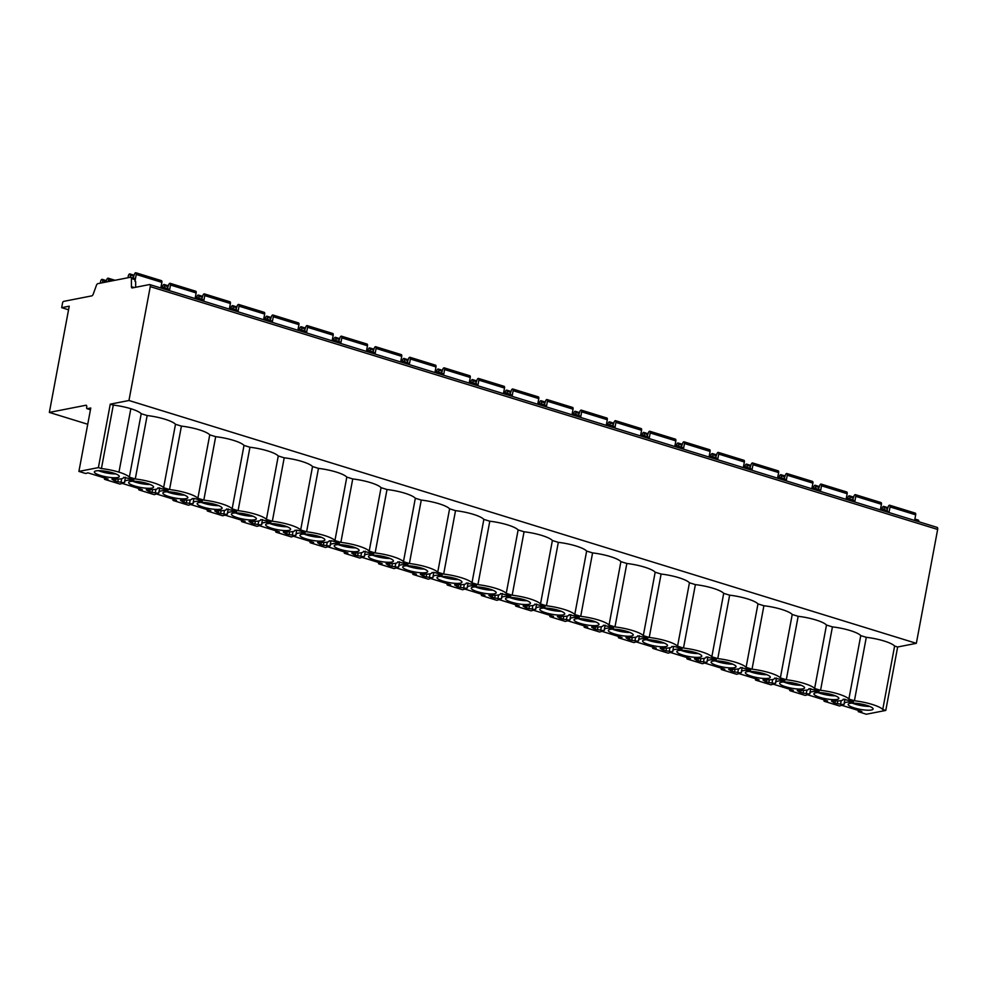 <?xml version="1.0" encoding="UTF-8"?>
<svg xmlns="http://www.w3.org/2000/svg" width="987" height="987" viewBox="0 0 987 987"><rect width="100%" height="100%" fill="white"/><g stroke="black" fill="none" stroke-linecap="round" stroke-linejoin="round"><path stroke-width="1.48" d="M101.427 468.541L98.392 467.604L78.911 471.416L85.696 473.513L87.954 472.847L108.052 479.04L104.893 479.435L119.958 484.074L122.215 483.408L142.313 489.614L139.167 489.996L154.219 494.647L156.477 493.981L176.574 500.175L173.428 500.569L188.492 505.208L190.738 504.542L210.836 510.748L207.689 511.13L222.754 515.782L225.011 515.115L245.109 521.309L241.951 521.704L257.015 526.342L259.273 525.676L279.37 531.882L276.212 532.264L291.276 536.916L293.534 536.249L313.632 542.443L310.486 542.838L325.537 547.477L327.795 546.81L347.893 553.004L344.747 553.399L359.811 558.05L362.056 557.384L382.154 563.577L379.008 563.972L394.072 568.611L396.33 567.944L416.428 574.138L413.269 574.533L428.333 579.184L430.591 578.505L450.689 584.711L447.53 585.106L462.595 589.745L464.852 589.079L484.95 595.272L481.804 595.667L496.856 600.318L499.114 599.64L519.211 605.845L516.065 606.228L531.129 610.879L533.375 610.213L553.473 616.406L550.327 616.801L565.391 621.44L567.648 620.774L587.746 626.979L584.588 627.362L599.652 632.013L601.91 631.347L622.007 637.54L618.849 637.935L633.913 642.574L636.171 641.908L656.269 648.114L653.123 648.496L668.187 653.147L670.432 652.481L690.53 658.674L687.384 659.069L702.448 663.708L704.693 663.042L724.791 669.248L721.645 669.63L736.709 674.281L738.967 673.615L759.065 679.809L755.906 680.203L770.97 684.842L773.228 684.176L793.326 690.369L790.168 690.764L805.232 695.416L807.489 694.749L827.587 700.943L824.441 701.338L839.505 705.976L841.751 705.31L861.848 711.504L858.234 711.627L866.302 714.243L885.783 710.43L897.652 646.991L916.343 643.327L128.952 400.5L110.26 404.164L113.295 405.102A23.083 4.923 -169.4 0 1 130.839 408.704A23.083 4.923 10.6 0 1 141.215 413.713L129.346 477.153A23.083 4.923 -169.4 0 0 118.958 472.144A23.083 4.923 -169.4 0 0 101.427 468.541L113.295 405.102M936.885 527.391A2.393 1.098 107.1 0 1 937.156 527.403A2.393 1.098 107.1 0 1 937.65 529.451L916.343 643.327M917.959 520.063A2.393 1.098 107.1 0 1 918.231 520.075A2.393 1.098 107.1 0 1 918.798 521.346L918.798 521.741M885.783 710.43L882.748 709.493L894.617 646.053L897.652 646.991M882.748 709.493A23.083 4.923 -169.4 0 0 854.421 700.758L848.882 699.043A23.083 4.923 -169.4 0 0 820.555 690.308L814.62 688.482A23.083 4.923 -169.4 0 0 786.294 679.747L780.359 677.909A23.083 4.923 -169.4 0 0 752.032 669.174L746.098 667.348A23.083 4.923 -169.4 0 0 717.771 658.613L711.837 656.787A23.083 4.923 -169.4 0 0 683.497 648.04L677.563 646.214A23.083 4.923 -169.4 0 0 649.236 637.479L643.302 635.653A23.083 4.923 -169.4 0 0 614.975 626.918L609.041 625.079A23.083 4.923 -169.4 0 0 580.714 616.344L574.779 614.519A23.083 4.923 -169.4 0 0 546.453 605.784L540.518 603.945A23.083 4.923 -169.4 0 0 512.179 595.21L506.245 593.384A23.083 4.923 -169.4 0 0 477.918 584.649L471.983 582.811A23.083 4.923 -169.4 0 0 443.656 574.076L437.722 572.25A23.083 4.923 -169.4 0 0 409.395 563.515L403.461 561.677A23.083 4.923 -169.4 0 0 375.134 552.942L369.2 551.116A23.083 4.923 -169.4 0 0 340.86 542.381L334.926 540.543A23.083 4.923 -169.4 0 0 306.599 531.808L300.665 529.982A23.083 4.923 -169.4 0 0 272.338 521.247L266.404 519.421A23.083 4.923 -169.4 0 0 238.077 510.674L232.142 508.848A23.083 4.923 -169.4 0 0 203.815 500.113L197.869 498.287A23.083 4.923 -169.4 0 0 169.542 489.552L163.608 487.714A23.083 4.923 -169.4 0 0 135.281 478.979L129.346 477.153M815.62 692.8A12.683 2.714 -169.4 0 0 813.893 693.775A12.683 2.714 -169.4 0 0 822.837 698.13A12.683 2.714 -169.4 0 0 837.112 699.425A12.683 2.714 -169.4 0 0 838.839 698.451A12.683 2.714 -169.4 0 0 829.894 694.095A12.683 2.714 -169.4 0 0 815.62 692.8M781.359 682.227A12.683 2.714 -169.4 0 0 779.631 683.214A12.683 2.714 -169.4 0 0 788.576 687.557A12.683 2.714 -169.4 0 0 802.85 688.864A12.683 2.714 -169.4 0 0 804.565 687.877A12.683 2.714 -169.4 0 0 795.621 683.535A12.683 2.714 -169.4 0 0 781.359 682.227M747.085 671.666A12.683 2.714 -169.4 0 0 745.37 672.64A12.683 2.714 -169.4 0 0 754.315 676.996A12.683 2.714 -169.4 0 0 768.589 678.291A12.683 2.714 -169.4 0 0 770.304 677.316A12.683 2.714 -169.4 0 0 761.359 672.961A12.683 2.714 -169.4 0 0 747.085 671.666M712.824 661.093A12.683 2.714 -169.4 0 0 711.109 662.08A12.683 2.714 -169.4 0 0 720.054 666.422A12.683 2.714 -169.4 0 0 734.328 667.73A12.683 2.714 -169.4 0 0 736.043 666.743A12.683 2.714 -169.4 0 0 727.098 662.4A12.683 2.714 -169.4 0 0 712.824 661.093M678.562 650.532A12.683 2.714 -169.4 0 0 676.848 651.519A12.683 2.714 -169.4 0 0 685.792 655.861A12.683 2.714 -169.4 0 0 700.054 657.157A12.683 2.714 -169.4 0 0 701.782 656.182A12.683 2.714 -169.4 0 0 692.837 651.839A12.683 2.714 -169.4 0 0 678.562 650.532M644.301 639.971A12.683 2.714 -169.4 0 0 642.574 640.945A12.683 2.714 -169.4 0 0 651.519 645.288A12.683 2.714 -169.4 0 0 665.793 646.596A12.683 2.714 -169.4 0 0 667.52 645.609A12.683 2.714 -169.4 0 0 658.576 641.266A12.683 2.714 -169.4 0 0 644.301 639.971M610.04 629.398A12.683 2.714 -169.4 0 0 608.313 630.385A12.683 2.714 -169.4 0 0 617.257 634.727A12.683 2.714 -169.4 0 0 631.532 636.023A12.683 2.714 -169.4 0 0 633.247 635.048A12.683 2.714 -169.4 0 0 624.302 630.705A12.683 2.714 -169.4 0 0 610.04 629.398M575.766 618.837A12.683 2.714 -169.4 0 0 574.052 619.811A12.683 2.714 -169.4 0 0 582.996 624.154A12.683 2.714 -169.4 0 0 597.271 625.462A12.683 2.714 -169.4 0 0 598.986 624.475A12.683 2.714 -169.4 0 0 590.041 620.132A12.683 2.714 -169.4 0 0 575.766 618.837M541.505 608.263A12.683 2.714 -169.4 0 0 539.79 609.25A12.683 2.714 -169.4 0 0 548.735 613.593A12.683 2.714 -169.4 0 0 563.009 614.901A12.683 2.714 -169.4 0 0 564.724 613.914A12.683 2.714 -169.4 0 0 555.78 609.571A12.683 2.714 -169.4 0 0 541.505 608.263M507.244 597.703A12.683 2.714 -169.4 0 0 505.529 598.677A12.683 2.714 -169.4 0 0 514.474 603.032A12.683 2.714 -169.4 0 0 528.736 604.328A12.683 2.714 -169.4 0 0 530.463 603.341A12.683 2.714 -169.4 0 0 521.518 598.998A12.683 2.714 -169.4 0 0 507.244 597.703M472.983 587.129A12.683 2.714 -169.4 0 0 471.255 588.116A12.683 2.714 -169.4 0 0 480.2 592.459A12.683 2.714 -169.4 0 0 494.475 593.767A12.683 2.714 -169.4 0 0 496.202 592.78A12.683 2.714 -169.4 0 0 487.257 588.437A12.683 2.714 -169.4 0 0 472.983 587.129M438.721 576.568A12.683 2.714 -169.4 0 0 436.994 577.543A12.683 2.714 -169.4 0 0 445.939 581.898A12.683 2.714 -169.4 0 0 460.213 583.194A12.683 2.714 -169.4 0 0 461.928 582.219A12.683 2.714 -169.4 0 0 452.984 577.864A12.683 2.714 -169.4 0 0 438.721 576.568M404.448 565.995A12.683 2.714 -169.4 0 0 402.733 566.982A12.683 2.714 -169.4 0 0 411.678 571.325A12.683 2.714 -169.4 0 0 425.952 572.633A12.683 2.714 -169.4 0 0 427.667 571.646A12.683 2.714 -169.4 0 0 418.722 567.303A12.683 2.714 -169.4 0 0 404.448 565.995M370.187 555.434A12.683 2.714 -169.4 0 0 368.472 556.409A12.683 2.714 -169.4 0 0 377.416 560.764A12.683 2.714 -169.4 0 0 391.691 562.059A12.683 2.714 -169.4 0 0 393.406 561.085A12.683 2.714 -169.4 0 0 384.461 556.73A12.683 2.714 -169.4 0 0 370.187 555.434M335.925 544.861A12.683 2.714 -169.4 0 0 334.211 545.848A12.683 2.714 -169.4 0 0 343.155 550.191A12.683 2.714 -169.4 0 0 357.417 551.499A12.683 2.714 -169.4 0 0 359.145 550.512A12.683 2.714 -169.4 0 0 350.2 546.169A12.683 2.714 -169.4 0 0 335.925 544.861M301.664 534.3A12.683 2.714 -169.4 0 0 299.937 535.275A12.683 2.714 -169.4 0 0 308.882 539.63A12.683 2.714 -169.4 0 0 323.156 540.925A12.683 2.714 -169.4 0 0 324.871 539.951A12.683 2.714 -169.4 0 0 315.939 535.596A12.683 2.714 -169.4 0 0 301.664 534.3M267.391 523.727A12.683 2.714 -169.4 0 0 265.676 524.714A12.683 2.714 -169.4 0 0 274.62 529.057A12.683 2.714 -169.4 0 0 288.895 530.364A12.683 2.714 -169.4 0 0 290.61 529.377A12.683 2.714 -169.4 0 0 281.665 525.035A12.683 2.714 -169.4 0 0 267.391 523.727M233.129 513.166A12.683 2.714 -169.4 0 0 231.414 514.153A12.683 2.714 -169.4 0 0 240.359 518.496A12.683 2.714 -169.4 0 0 254.634 519.791A12.683 2.714 -169.4 0 0 256.349 518.817A12.683 2.714 -169.4 0 0 247.404 514.474A12.683 2.714 -169.4 0 0 233.129 513.166M198.868 502.605A12.683 2.714 -169.4 0 0 197.153 503.58A12.683 2.714 -169.4 0 0 206.098 507.923A12.683 2.714 -169.4 0 0 220.372 509.23A12.683 2.714 -169.4 0 0 222.087 508.243A12.683 2.714 -169.4 0 0 213.143 503.901A12.683 2.714 -169.4 0 0 198.868 502.605M164.607 492.032A12.683 2.714 -169.4 0 0 162.892 493.019A12.683 2.714 -169.4 0 0 171.837 497.362A12.683 2.714 -169.4 0 0 186.099 498.657A12.683 2.714 -169.4 0 0 187.826 497.682A12.683 2.714 -169.4 0 0 178.881 493.34A12.683 2.714 -169.4 0 0 164.607 492.032M130.346 481.471A12.683 2.714 -169.4 0 0 128.618 482.446A12.683 2.714 -169.4 0 0 137.563 486.788A12.683 2.714 -169.4 0 0 151.838 488.096A12.683 2.714 -169.4 0 0 153.553 487.109A12.683 2.714 -169.4 0 0 144.62 482.766A12.683 2.714 -169.4 0 0 130.346 481.471M96.072 470.898A12.683 2.714 -169.4 0 0 94.357 471.885A12.683 2.714 -169.4 0 0 103.302 476.227A12.683 2.714 -169.4 0 0 117.576 477.535A12.683 2.714 -169.4 0 0 119.291 476.548A12.683 2.714 -169.4 0 0 110.347 472.205A12.683 2.714 -169.4 0 0 96.072 470.898M849.881 703.361A12.683 2.714 -169.4 0 0 848.166 704.348A12.683 2.714 -169.4 0 0 857.111 708.691A12.683 2.714 -169.4 0 0 871.373 709.998A12.683 2.714 -169.4 0 0 873.1 709.011A12.683 2.714 -169.4 0 0 864.156 704.669A12.683 2.714 -169.4 0 0 849.881 703.361M832.214 701.609A6.366 1.357 -169.4 0 1 833.435 702.497L837.321 703.694A6.366 1.357 -169.4 0 1 840.554 704.175A3.294 0.703 -169.4 0 0 844.255 704.163A3.294 0.703 -169.4 0 0 844.243 704.052A15.915 3.393 -169.4 0 1 844.156 703.509A15.915 3.393 -169.4 0 1 852.324 702.065L853.336 701.893L852.373 701.325L843.219 699.215A15.915 3.393 -169.4 0 1 843.194 699.413A15.915 3.393 -169.4 0 1 833.559 700.758A3.294 0.703 -169.4 0 0 831.56 701.029A3.294 0.703 -169.4 0 0 832.214 701.609L832.374 700.733M797.952 691.036A6.366 1.357 -169.4 0 1 799.174 691.924L803.06 693.121A6.366 1.357 -169.4 0 1 806.293 693.614A3.294 0.703 -169.4 0 0 809.994 693.59A3.294 0.703 -169.4 0 0 809.982 693.479A15.915 3.393 -169.4 0 1 809.895 692.948A15.915 3.393 -169.4 0 1 818.063 691.505L819.074 691.319L818.112 690.764L808.945 688.655A15.915 3.393 -169.4 0 1 808.933 688.852A15.915 3.393 -169.4 0 1 799.297 690.184A3.294 0.703 -169.4 0 0 797.299 690.468A3.294 0.703 -169.4 0 0 797.952 691.036L798.113 690.16M774.709 678.044L774.672 678.291A15.915 3.393 -169.4 0 1 765.036 679.624A3.294 0.703 -169.4 0 0 763.037 679.895A3.294 0.703 -169.4 0 0 763.691 680.475A6.366 1.357 -169.4 0 1 764.913 681.363L768.787 682.56A6.366 1.357 -169.4 0 1 772.031 683.041A3.294 0.703 -169.4 0 0 775.733 683.029A3.294 0.703 -169.4 0 0 775.708 682.918A15.915 3.393 -169.4 0 1 775.622 682.375A15.915 3.393 -169.4 0 1 783.789 680.931L784.813 680.759L783.851 680.191L774.684 678.081M740.447 667.483L740.398 667.718A15.915 3.393 -169.4 0 1 730.762 669.05A3.294 0.703 -169.4 0 0 728.764 669.334A3.294 0.703 -169.4 0 0 729.43 669.902A6.366 1.357 -169.4 0 1 730.651 670.79L734.525 671.987A6.366 1.357 -169.4 0 1 737.77 672.48A3.294 0.703 -169.4 0 0 741.471 672.455A3.294 0.703 -169.4 0 0 741.447 672.344A15.915 3.393 -169.4 0 1 741.36 671.814A15.915 3.393 -169.4 0 1 749.528 670.37L750.539 670.185L749.577 669.63L740.423 667.52M695.156 659.341A6.366 1.357 -169.4 0 1 696.378 660.229L700.264 661.426A6.366 1.357 -169.4 0 1 703.497 661.907A3.294 0.703 -169.4 0 0 707.198 661.895A3.294 0.703 -169.4 0 0 707.186 661.783A15.915 3.393 -169.4 0 1 707.099 661.241A15.915 3.393 -169.4 0 1 715.267 659.797L716.278 659.624L715.316 659.057L706.161 656.96A15.915 3.393 -169.4 0 1 706.137 657.157A15.915 3.393 -169.4 0 1 696.501 658.489A3.294 0.703 -169.4 0 0 694.503 658.761A3.294 0.703 -169.4 0 0 695.156 659.341L695.329 658.465M671.876 646.584A15.915 3.393 -169.4 0 1 662.24 647.916A3.294 0.703 -169.4 0 0 660.241 648.2A3.294 0.703 -169.4 0 0 660.895 648.767A6.366 1.357 -169.4 0 1 662.117 649.656L666.003 650.852A6.366 1.357 -169.4 0 1 669.235 651.346A3.294 0.703 -169.4 0 0 672.937 651.321A3.294 0.703 -169.4 0 0 672.924 651.21A15.915 3.393 -169.4 0 1 672.838 650.68A15.915 3.393 -169.4 0 1 681.005 649.236L682.017 649.051L681.055 648.496L674.837 646.571L671.876 646.584A15.915 3.393 -169.4 0 0 671.888 646.423M637.651 635.788L637.614 636.023A15.915 3.393 -169.4 0 1 627.979 637.355A3.294 0.703 -169.4 0 0 625.98 637.627A3.294 0.703 -169.4 0 0 626.634 638.207A6.366 1.357 -169.4 0 1 627.855 639.095L631.742 640.292A6.366 1.357 -169.4 0 1 634.974 640.773A3.294 0.703 -169.4 0 0 638.675 640.76A3.294 0.703 -169.4 0 0 638.663 640.649A15.915 3.393 -169.4 0 1 638.577 640.107A15.915 3.393 -169.4 0 1 646.744 638.663L647.756 638.49L646.793 637.923L637.627 635.825M592.373 627.646A6.366 1.357 -169.4 0 1 593.594 628.522L597.468 629.718A6.366 1.357 -169.4 0 1 600.713 630.212A3.294 0.703 -169.4 0 0 604.414 630.187A3.294 0.703 -169.4 0 0 604.389 630.076A15.915 3.393 -169.4 0 1 604.303 629.546A15.915 3.393 -169.4 0 1 612.471 628.102L613.495 627.917L612.532 627.362L603.365 625.252A15.915 3.393 -169.4 0 1 603.353 625.45A15.915 3.393 -169.4 0 1 593.705 626.782A3.294 0.703 -169.4 0 0 591.719 627.066A3.294 0.703 -169.4 0 0 592.373 627.646L592.533 626.757M569.129 614.654L569.08 614.889A15.915 3.393 -169.4 0 1 559.444 616.221A3.294 0.703 -169.4 0 0 557.445 616.493A3.294 0.703 -169.4 0 0 558.099 617.072A6.366 1.357 -169.4 0 1 559.333 617.961L563.207 619.157A6.366 1.357 -169.4 0 1 566.452 619.651A3.294 0.703 -169.4 0 0 570.153 619.626A3.294 0.703 -169.4 0 0 570.128 619.515A15.915 3.393 -169.4 0 1 570.042 618.972A15.915 3.393 -169.4 0 1 578.209 617.529L579.221 617.356L578.259 616.789L569.104 614.691M534.868 604.081L534.818 604.315A15.915 3.393 -169.4 0 1 525.183 605.648A3.294 0.703 -169.4 0 0 523.184 605.932A3.294 0.703 -169.4 0 0 523.838 606.511A6.366 1.357 -169.4 0 1 525.059 607.387L528.946 608.584A6.366 1.357 -169.4 0 1 532.178 609.078A3.294 0.703 -169.4 0 0 535.879 609.053A3.294 0.703 -169.4 0 0 535.867 608.942A15.915 3.393 -169.4 0 1 535.781 608.411A15.915 3.393 -169.4 0 1 543.948 606.968L544.96 606.783L543.997 606.228L534.843 604.118M500.606 593.52L500.557 593.755A15.915 3.393 -169.4 0 1 490.921 595.087A3.294 0.703 -169.4 0 0 488.923 595.358A3.294 0.703 -169.4 0 0 489.577 595.938A6.366 1.357 -169.4 0 1 490.798 596.827L494.684 598.023A6.366 1.357 -169.4 0 1 497.917 598.517A3.294 0.703 -169.4 0 0 501.618 598.492A3.294 0.703 -169.4 0 0 501.606 598.381A15.915 3.393 -169.4 0 1 501.519 597.838A15.915 3.393 -169.4 0 1 509.687 596.407L510.698 596.222L509.736 595.654L500.582 593.557M455.315 585.377A6.366 1.357 -169.4 0 1 456.537 586.253L460.423 587.45A6.366 1.357 -169.4 0 1 463.656 587.944A3.294 0.703 -169.4 0 0 467.357 587.931A3.294 0.703 -169.4 0 0 467.344 587.82A15.915 3.393 -169.4 0 1 467.258 587.277A15.915 3.393 -169.4 0 1 475.426 585.834L476.437 585.649L475.475 585.094L466.308 582.984A15.915 3.393 -169.4 0 1 466.296 583.181A15.915 3.393 -169.4 0 1 456.66 584.514A3.294 0.703 -169.4 0 0 454.662 584.797A3.294 0.703 -169.4 0 0 455.315 585.377L455.476 584.489M432.035 572.62A15.915 3.393 -169.4 0 1 422.387 573.953A3.294 0.703 -169.4 0 0 420.4 574.224A3.294 0.703 -169.4 0 0 421.054 574.804A6.366 1.357 -169.4 0 1 422.276 575.692L426.15 576.889A6.366 1.357 -169.4 0 1 429.394 577.383A3.294 0.703 -169.4 0 0 433.096 577.358A3.294 0.703 -169.4 0 0 433.071 577.247A15.915 3.393 -169.4 0 1 432.985 576.704A15.915 3.393 -169.4 0 1 441.152 575.273L442.176 575.088L441.214 574.533L434.996 572.608L432.035 572.62A15.915 3.393 -169.4 0 0 432.047 572.46M397.81 561.813L397.761 562.047A15.915 3.393 -169.4 0 1 388.125 563.392A3.294 0.703 -169.4 0 0 386.127 563.663A3.294 0.703 -169.4 0 0 386.781 564.243A6.366 1.357 -169.4 0 1 388.014 565.132L391.888 566.328A6.366 1.357 -169.4 0 1 395.133 566.809A3.294 0.703 -169.4 0 0 398.834 566.797A3.294 0.703 -169.4 0 0 398.81 566.686A15.915 3.393 -169.4 0 1 398.723 566.143A15.915 3.393 -169.4 0 1 406.891 564.7L407.902 564.527L406.94 563.959L397.786 561.85M352.519 553.67A6.366 1.357 -169.4 0 1 353.741 554.558L357.627 555.755A6.366 1.357 -169.4 0 1 360.86 556.249A3.294 0.703 -169.4 0 0 364.561 556.224A3.294 0.703 -169.4 0 0 364.548 556.113A15.915 3.393 -169.4 0 1 364.462 555.582A15.915 3.393 -169.4 0 1 372.63 554.139L373.641 553.954L372.679 553.399L363.524 551.289A15.915 3.393 -169.4 0 1 363.5 551.486A15.915 3.393 -169.4 0 1 353.864 552.819A3.294 0.703 -169.4 0 0 351.865 553.102A3.294 0.703 -169.4 0 0 352.519 553.67L352.692 552.794M329.239 540.925A15.915 3.393 -169.4 0 1 319.603 542.258A3.294 0.703 -169.4 0 0 317.604 542.529A3.294 0.703 -169.4 0 0 318.258 543.109A6.366 1.357 -169.4 0 1 319.48 543.997L323.366 545.194A6.366 1.357 -169.4 0 1 326.598 545.675A3.294 0.703 -169.4 0 0 330.3 545.663A3.294 0.703 -169.4 0 0 330.287 545.552A15.915 3.393 -169.4 0 1 330.201 545.009A15.915 3.393 -169.4 0 1 338.368 543.566L339.38 543.393L338.418 542.825L332.2 540.913L329.239 540.925A15.915 3.393 -169.4 0 0 329.251 540.753M294.977 530.352A15.915 3.393 -169.4 0 1 285.342 531.685A3.294 0.703 -169.4 0 0 283.343 531.968A3.294 0.703 -169.4 0 0 283.997 532.536A6.366 1.357 -169.4 0 1 285.218 533.424L289.092 534.621A6.366 1.357 -169.4 0 1 292.337 535.114A3.294 0.703 -169.4 0 0 296.038 535.09A3.294 0.703 -169.4 0 0 296.026 534.979A15.915 3.393 -169.4 0 1 295.94 534.448A15.915 3.393 -169.4 0 1 304.095 533.005L305.119 532.82L304.156 532.264L297.938 530.34L294.977 530.352A15.915 3.393 -169.4 0 0 294.99 530.192M260.753 519.557L260.716 519.791A15.915 3.393 -169.4 0 1 251.068 521.124A3.294 0.703 -169.4 0 0 249.082 521.395A3.294 0.703 -169.4 0 0 249.736 521.975A6.366 1.357 -169.4 0 1 250.957 522.863L254.831 524.06A6.366 1.357 -169.4 0 1 258.076 524.541A3.294 0.703 -169.4 0 0 261.777 524.529A3.294 0.703 -169.4 0 0 261.752 524.418A15.915 3.393 -169.4 0 1 261.666 523.875A15.915 3.393 -169.4 0 1 269.833 522.431L270.857 522.259L269.895 521.691L260.728 519.594M215.462 511.402A6.366 1.357 -169.4 0 1 216.696 512.29L220.57 513.487A6.366 1.357 -169.4 0 1 223.815 513.98A3.294 0.703 -169.4 0 0 227.516 513.956A3.294 0.703 -169.4 0 0 227.491 513.845A15.915 3.393 -169.4 0 1 227.405 513.314A15.915 3.393 -169.4 0 1 235.572 511.871L236.584 511.685L235.622 511.13L226.467 509.021A15.915 3.393 -169.4 0 1 226.442 509.218A15.915 3.393 -169.4 0 1 216.807 510.55A3.294 0.703 -169.4 0 0 214.808 510.834A3.294 0.703 -169.4 0 0 215.462 511.402L215.635 510.526M192.181 498.657A15.915 3.393 -169.4 0 1 182.546 499.99A3.294 0.703 -169.4 0 0 180.547 500.261A3.294 0.703 -169.4 0 0 181.201 500.841A6.366 1.357 -169.4 0 1 182.422 501.729L186.309 502.926A6.366 1.357 -169.4 0 1 189.541 503.407A3.294 0.703 -169.4 0 0 193.242 503.395A3.294 0.703 -169.4 0 0 193.23 503.284A15.915 3.393 -169.4 0 1 193.144 502.741A15.915 3.393 -169.4 0 1 201.311 501.297L202.323 501.125L201.36 500.557L195.142 498.645L192.181 498.657A15.915 3.393 -169.4 0 0 192.194 498.497M157.969 487.849L157.92 488.084A15.915 3.393 -169.4 0 1 148.284 489.416A3.294 0.703 -169.4 0 0 146.286 489.7A3.294 0.703 -169.4 0 0 146.94 490.28A6.366 1.357 -169.4 0 1 148.161 491.156L152.047 492.353A6.366 1.357 -169.4 0 1 155.28 492.846A3.294 0.703 -169.4 0 0 158.981 492.821A3.294 0.703 -169.4 0 0 158.969 492.71A15.915 3.393 -169.4 0 1 158.882 492.18A15.915 3.393 -169.4 0 1 167.05 490.736L168.061 490.551L167.099 489.996L157.945 487.886M112.678 479.707A6.366 1.357 -169.4 0 1 113.9 480.595L117.774 481.792A6.366 1.357 -169.4 0 1 121.019 482.285A3.294 0.703 -169.4 0 0 124.72 482.261A3.294 0.703 -169.4 0 0 124.707 482.149A15.915 3.393 -169.4 0 1 124.621 481.607A15.915 3.393 -169.4 0 1 132.776 480.163L133.8 479.99L132.838 479.423L123.671 477.326A15.915 3.393 -169.4 0 1 123.659 477.523A15.915 3.393 -169.4 0 1 114.023 478.855A3.294 0.703 -169.4 0 0 112.024 479.127A3.294 0.703 -169.4 0 0 112.678 479.707L112.839 478.831M852.312 703.139A12.683 2.714 -169.4 0 0 869.67 706.396M818.038 692.578A12.683 2.714 -169.4 0 0 835.409 695.823M783.777 682.017A12.683 2.714 -169.4 0 0 801.136 685.262M749.515 671.444A12.683 2.714 -169.4 0 0 766.874 674.689M715.254 660.883A12.683 2.714 -169.4 0 0 732.613 664.128M680.993 650.31A12.683 2.714 -169.4 0 0 698.352 653.554M646.719 639.749A12.683 2.714 -169.4 0 0 664.091 642.993M612.458 629.175A12.683 2.714 -169.4 0 0 629.817 632.433M578.197 618.615A12.683 2.714 -169.4 0 0 595.556 621.859M543.936 608.041A12.683 2.714 -169.4 0 0 561.295 611.298M509.662 597.48A12.683 2.714 -169.4 0 0 527.033 600.725M475.401 586.907A12.683 2.714 -169.4 0 0 492.772 590.164M441.14 576.346A12.683 2.714 -169.4 0 0 458.499 579.591M406.878 565.773A12.683 2.714 -169.4 0 0 424.237 569.03M372.617 555.212A12.683 2.714 -169.4 0 0 389.976 558.457M338.344 544.651A12.683 2.714 -169.4 0 0 355.715 547.896M304.082 534.078A12.683 2.714 -169.4 0 0 321.454 537.323M269.821 523.517A12.683 2.714 -169.4 0 0 287.18 526.762M235.56 512.944A12.683 2.714 -169.4 0 0 252.919 516.201M201.299 502.383A12.683 2.714 -169.4 0 0 218.658 505.628M167.025 491.81A12.683 2.714 -169.4 0 0 184.396 495.067M132.764 481.249A12.683 2.714 -169.4 0 0 150.135 484.494M98.503 470.676A12.683 2.714 -169.4 0 0 115.861 473.933M135.281 478.979L147.149 415.539L141.215 413.713M118.958 472.144L130.839 408.704M98.392 467.604L110.26 404.164M894.617 646.053A23.083 4.923 -169.4 0 0 866.29 637.318L860.763 635.616A23.083 4.923 -169.4 0 0 832.423 626.881L826.489 625.042A23.083 4.923 -169.4 0 0 798.162 616.307L792.228 614.482A23.083 4.923 -169.4 0 0 763.901 605.747L757.967 603.908A23.083 4.923 -169.4 0 0 729.64 595.173L723.705 593.347A23.083 4.923 -169.4 0 0 695.379 584.612L689.444 582.774A23.083 4.923 -169.4 0 0 661.105 574.039L655.171 572.213A23.083 4.923 -169.4 0 0 626.844 563.478L620.909 561.652A23.083 4.923 -169.4 0 0 592.582 552.905L586.648 551.079A23.083 4.923 -169.4 0 0 558.321 542.344L552.387 540.518A23.083 4.923 -169.4 0 0 524.06 531.771L518.126 529.945A23.083 4.923 -169.4 0 0 489.786 521.21L483.852 519.384A23.083 4.923 -169.4 0 0 455.525 510.649L449.591 508.811A23.083 4.923 -169.4 0 0 421.264 500.076L415.33 498.25A23.083 4.923 -169.4 0 0 387.003 489.515L381.068 487.677A23.083 4.923 -169.4 0 0 352.741 478.942L346.807 477.116A23.083 4.923 -169.4 0 0 318.468 468.381L312.534 466.543A23.083 4.923 -169.4 0 0 284.207 457.808L278.272 455.982A23.083 4.923 -169.4 0 0 249.945 447.247L244.011 445.408A23.083 4.923 -169.4 0 0 215.684 436.673L209.75 434.848A23.083 4.923 -169.4 0 0 181.423 426.113L175.489 424.287A23.083 4.923 -169.4 0 0 147.149 415.539M78.911 471.416L90.779 407.989L87.201 408.692A1.592 0.74 107.1 0 1 87.016 408.68A1.592 0.74 107.1 0 1 86.683 407.31A2.393 1.098 -72.9 0 0 86.202 405.262A2.393 1.098 -72.9 0 0 85.931 405.25L49.35 412.418L69.226 306.192L61.675 307.673L62.539 303.083A1.592 0.74 107.1 0 1 63.612 301.393L91.828 295.866A2.393 1.098 -72.9 0 0 93.222 294.138L96.405 285.379A2.393 1.098 107.1 0 1 97.812 283.651L130.568 277.236A2.393 1.098 107.1 0 1 130.839 277.248A2.393 1.098 107.1 0 1 131.407 278.519L131.419 286.662A2.393 1.098 -72.9 0 0 131.987 287.933A2.393 1.098 -72.9 0 0 132.258 287.945L149.493 284.564A2.393 1.098 107.1 0 1 149.765 284.577A2.393 1.098 107.1 0 1 150.258 286.625L128.952 400.5M49.35 412.418L87.732 424.262M68.559 309.795L61.675 307.673M886.955 510.427L888.214 506.738A1.986 0.925 107.1 0 1 889.645 505.221L915.27 513.129A1.986 0.925 107.1 0 1 915.677 514.832L914.628 520.457M889.645 505.221A1.986 0.925 107.1 0 1 890.052 506.923L888.991 512.549M882.02 508.897L882.094 508.49A1.986 0.925 107.1 0 1 883.673 506.393A1.986 0.925 107.1 0 1 884.142 507.528L884.093 509.539M852.694 499.854L853.952 496.165A1.986 0.925 107.1 0 1 855.384 494.66L881.009 502.556A1.986 0.925 107.1 0 1 881.416 504.271L880.367 509.884M855.384 494.66A1.986 0.925 107.1 0 1 855.791 496.362L854.73 501.988M847.759 498.336L847.833 497.917A1.986 0.925 107.1 0 1 849.412 495.819A1.986 0.925 107.1 0 1 849.881 496.967L849.832 498.978M818.433 489.293L819.691 485.604A1.986 0.925 107.1 0 1 821.11 484.086L846.747 491.995A1.986 0.925 107.1 0 1 847.154 493.697L846.106 499.323M821.11 484.086A1.986 0.925 107.1 0 1 821.517 485.789L820.468 491.415M813.498 487.763L813.572 487.356A1.986 0.925 107.1 0 1 815.151 485.259A1.986 0.925 107.1 0 1 815.62 486.394L815.57 488.405M784.171 478.72L785.418 475.031A1.986 0.925 107.1 0 1 786.849 473.526L812.486 481.422A1.986 0.925 107.1 0 1 812.893 483.137L811.832 488.75M786.849 473.526A1.986 0.925 107.1 0 1 787.256 475.228L786.207 480.854M779.224 477.202L779.311 476.783A1.986 0.925 107.1 0 1 780.89 474.685A1.986 0.925 107.1 0 1 781.359 475.833L781.309 477.844M749.898 468.159L751.156 464.47A1.986 0.925 107.1 0 1 752.587 462.952L778.212 470.861A1.986 0.925 107.1 0 1 778.62 472.563L777.571 478.189M752.587 462.952A1.986 0.925 107.1 0 1 752.995 464.667L751.946 470.281M744.963 466.641L745.037 466.222A1.986 0.925 107.1 0 1 746.628 464.124A1.986 0.925 107.1 0 1 747.097 465.259L747.048 467.283M715.637 457.598L716.895 453.897A1.986 0.925 107.1 0 1 718.326 452.391L743.951 460.287A1.986 0.925 107.1 0 1 744.358 462.002L743.31 467.616M718.326 452.391A1.986 0.925 107.1 0 1 718.733 454.094L717.672 459.72M710.702 456.068L710.776 455.649A1.986 0.925 107.1 0 1 712.355 453.564A1.986 0.925 107.1 0 1 712.824 454.699L712.774 456.71M681.375 447.025L682.634 443.336A1.986 0.925 107.1 0 1 684.053 441.818L709.69 449.727A1.986 0.925 107.1 0 1 710.097 451.429L709.048 457.055M684.053 441.818A1.986 0.925 107.1 0 1 684.472 443.533L683.411 449.147M676.44 445.507L676.514 445.088A1.986 0.925 107.1 0 1 678.094 442.99A1.986 0.925 107.1 0 1 678.562 444.138L678.513 446.149M647.114 436.464L648.373 432.762A1.986 0.925 107.1 0 1 649.791 431.257L675.429 439.166A1.986 0.925 107.1 0 1 675.836 440.868L674.787 446.482M649.791 431.257A1.986 0.925 107.1 0 1 650.199 432.96L649.15 438.586M642.179 434.934L642.253 434.514A1.986 0.925 107.1 0 1 643.832 432.429A1.986 0.925 107.1 0 1 644.301 433.564L644.252 435.575M612.853 425.89L614.099 422.202A1.986 0.925 107.1 0 1 615.53 420.684L641.168 428.592A1.986 0.925 107.1 0 1 641.575 430.295L640.514 435.921M615.53 420.684A1.986 0.925 107.1 0 1 615.937 422.399L614.889 428.013M607.906 424.373L607.992 423.954A1.986 0.925 107.1 0 1 609.571 421.856A1.986 0.925 107.1 0 1 610.04 423.004L609.991 425.015M578.579 415.33L579.838 411.641A1.986 0.925 107.1 0 1 581.269 410.123L606.894 418.032A1.986 0.925 107.1 0 1 607.301 419.734L606.252 425.36M581.269 410.123A1.986 0.925 107.1 0 1 581.676 411.826L580.627 417.452M573.644 413.8L573.718 413.393A1.986 0.925 107.1 0 1 575.31 411.295A1.986 0.925 107.1 0 1 575.779 412.43L575.729 414.441M544.318 404.756L545.577 401.067A1.986 0.925 107.1 0 1 547.008 399.55L572.633 407.458A1.986 0.925 107.1 0 1 573.04 409.161L571.991 414.787M547.008 399.55A1.986 0.925 107.1 0 1 547.415 401.265L546.354 406.878M539.383 403.239L539.457 402.819A1.986 0.925 107.1 0 1 541.036 400.722A1.986 0.925 107.1 0 1 541.505 401.869L541.456 403.88M510.057 394.195L511.315 390.507A1.986 0.925 107.1 0 1 512.734 388.989L538.371 396.897A1.986 0.925 107.1 0 1 538.779 398.6L537.73 404.226M512.734 388.989A1.986 0.925 107.1 0 1 513.154 390.692L512.093 396.318M505.122 392.666L505.196 392.258A1.986 0.925 107.1 0 1 506.775 390.161A1.986 0.925 107.1 0 1 507.244 391.296L507.195 393.307M475.796 383.622L477.054 379.933A1.986 0.925 107.1 0 1 478.473 378.428L504.11 386.324A1.986 0.925 107.1 0 1 504.517 388.039L503.456 393.653M478.473 378.428A1.986 0.925 107.1 0 1 478.88 380.131L477.831 385.744M470.848 382.105L470.935 381.685A1.986 0.925 107.1 0 1 472.514 379.588A1.986 0.925 107.1 0 1 472.983 380.735L472.933 382.746M441.534 373.061L442.781 369.372A1.986 0.925 107.1 0 1 444.212 367.855L469.849 375.763A1.986 0.925 107.1 0 1 470.256 377.466L469.195 383.092M444.212 367.855A1.986 0.925 107.1 0 1 444.619 369.557L443.57 375.183M436.587 371.531L436.673 371.124A1.986 0.925 107.1 0 1 438.253 369.027A1.986 0.925 107.1 0 1 438.721 370.162L438.672 372.173M407.261 362.488L408.519 358.799A1.986 0.925 107.1 0 1 409.95 357.294L435.575 365.19A1.986 0.925 107.1 0 1 435.983 366.905L434.934 372.518M409.95 357.294A1.986 0.925 107.1 0 1 410.358 358.997L409.309 364.622M402.326 360.971L402.4 360.551A1.986 0.925 107.1 0 1 403.979 358.454A1.986 0.925 107.1 0 1 404.46 359.601L404.411 361.612M373 351.927L374.258 348.238A1.986 0.925 107.1 0 1 375.689 346.721L401.314 354.629A1.986 0.925 107.1 0 1 401.721 356.332L400.673 361.958M375.689 346.721A1.986 0.925 107.1 0 1 376.096 348.423L375.035 354.049M368.065 350.397L368.139 349.99A1.986 0.925 107.1 0 1 369.718 347.893A1.986 0.925 107.1 0 1 370.187 349.028L370.137 351.039M338.738 341.354L339.997 337.665A1.986 0.925 107.1 0 1 341.416 336.16L367.053 344.056A1.986 0.925 107.1 0 1 367.46 345.771L366.411 351.384M341.416 336.16A1.986 0.925 107.1 0 1 341.823 337.862L340.774 343.488M333.803 339.836L333.877 339.417A1.986 0.925 107.1 0 1 335.457 337.32A1.986 0.925 107.1 0 1 335.925 338.467L335.876 340.478M304.477 330.793L305.736 327.104A1.986 0.925 107.1 0 1 307.154 325.587L332.792 333.495A1.986 0.925 107.1 0 1 333.199 335.198L332.138 340.823M307.154 325.587A1.986 0.925 107.1 0 1 307.562 327.302L306.513 332.915M299.53 329.276L299.616 328.856A1.986 0.925 107.1 0 1 301.195 326.759A1.986 0.925 107.1 0 1 301.664 327.894L301.615 329.917M270.216 320.232L271.462 316.531A1.986 0.925 107.1 0 1 272.893 315.026L298.518 322.922A1.986 0.925 107.1 0 1 298.938 324.637L297.877 330.25M272.893 315.026A1.986 0.925 107.1 0 1 273.3 316.728L272.252 322.354M265.269 318.702L265.355 318.283A1.986 0.925 107.1 0 1 266.934 316.198A1.986 0.925 107.1 0 1 267.403 317.333L267.354 319.344M235.942 309.659L237.201 305.97A1.986 0.925 107.1 0 1 238.632 304.452L264.257 312.361A1.986 0.925 107.1 0 1 264.664 314.063L263.615 319.689M238.632 304.452A1.986 0.925 107.1 0 1 239.039 306.167L237.99 311.781M231.007 308.141L231.081 307.722A1.986 0.925 107.1 0 1 232.661 305.625A1.986 0.925 107.1 0 1 233.129 306.772L233.092 308.783M201.681 299.098L202.94 295.397A1.986 0.925 107.1 0 1 204.371 293.892L229.996 301.8A1.986 0.925 107.1 0 1 230.403 303.502L229.354 309.116M204.371 293.892A1.986 0.925 107.1 0 1 204.778 295.594L203.717 301.22M196.746 297.568L196.82 297.161A1.986 0.925 107.1 0 1 198.399 295.064A1.986 0.925 107.1 0 1 198.868 296.199L198.819 298.21M167.42 288.525L168.678 284.836A1.986 0.925 107.1 0 1 170.097 283.318L195.734 291.227A1.986 0.925 107.1 0 1 196.142 292.929L195.093 298.555M170.097 283.318A1.986 0.925 107.1 0 1 170.504 285.033L169.456 290.647M162.485 287.007L162.559 286.588A1.986 0.925 107.1 0 1 164.138 284.49A1.986 0.925 107.1 0 1 164.607 285.638L164.558 287.649M133.159 277.964L134.417 274.275A1.986 0.925 107.1 0 1 135.836 272.757L161.473 280.666A1.986 0.925 107.1 0 1 161.88 282.368L160.819 287.994M135.836 272.757A1.986 0.925 107.1 0 1 136.243 274.46L134.985 281.221L135.651 281.431L135.663 287.279M886.857 510.464A2.393 1.098 107.1 0 1 887.14 510.476A2.393 1.098 107.1 0 1 887.695 511.759L881.625 509.884A2.393 1.098 107.1 0 0 881.07 508.613A2.393 1.098 107.1 0 0 880.786 508.601L880.601 508.638M853.002 500.027A2.393 1.098 107.1 0 1 853.274 500.039A2.393 1.098 107.1 0 1 853.841 501.322L847.364 499.323A2.393 1.098 107.1 0 0 846.797 498.04A2.393 1.098 107.1 0 0 846.525 498.028L846.34 498.065M818.741 489.466A2.393 1.098 107.1 0 1 819.013 489.466A2.393 1.098 107.1 0 1 819.58 490.749L813.103 488.75A2.393 1.098 107.1 0 0 812.535 487.479A2.393 1.098 107.1 0 0 812.264 487.467L812.067 487.504M784.48 478.892A2.393 1.098 107.1 0 1 784.751 478.905A2.393 1.098 107.1 0 1 785.319 480.188L778.842 478.189A2.393 1.098 107.1 0 0 778.274 476.906A2.393 1.098 107.1 0 0 778.003 476.894L777.805 476.931M750.206 468.332A2.393 1.098 107.1 0 1 750.49 468.344A2.393 1.098 107.1 0 1 751.045 469.615L744.58 467.616A2.393 1.098 107.1 0 0 744.013 466.345A2.393 1.098 107.1 0 0 743.742 466.333L743.544 466.37M715.945 457.758A2.393 1.098 107.1 0 1 716.217 457.771A2.393 1.098 107.1 0 1 716.784 459.054L710.307 457.055A2.393 1.098 107.1 0 0 709.752 455.772A2.393 1.098 107.1 0 0 709.468 455.76L709.283 455.797M681.684 447.197A2.393 1.098 107.1 0 1 681.955 447.21A2.393 1.098 107.1 0 1 682.523 448.48L676.046 446.482A2.393 1.098 107.1 0 0 675.478 445.211A2.393 1.098 107.1 0 0 675.207 445.199L675.009 445.236M647.423 436.624A2.393 1.098 107.1 0 1 647.694 436.636A2.393 1.098 107.1 0 1 648.262 437.92L641.784 435.921A2.393 1.098 107.1 0 0 641.217 434.638A2.393 1.098 107.1 0 0 640.945 434.625L640.748 434.675M613.161 426.063A2.393 1.098 107.1 0 1 613.433 426.076A2.393 1.098 107.1 0 1 614 427.346L607.523 425.348A2.393 1.098 107.1 0 0 606.956 424.077A2.393 1.098 107.1 0 0 606.684 424.065L606.487 424.102M578.888 415.49A2.393 1.098 107.1 0 1 579.172 415.502A2.393 1.098 107.1 0 1 579.727 416.785L573.262 414.787A2.393 1.098 107.1 0 0 572.694 413.504A2.393 1.098 107.1 0 0 572.423 413.504L572.226 413.541M544.627 404.929A2.393 1.098 107.1 0 1 544.898 404.941A2.393 1.098 107.1 0 1 545.466 406.212L538.988 404.226A2.393 1.098 107.1 0 0 538.433 402.943A2.393 1.098 107.1 0 0 538.149 402.93L537.964 402.967M510.365 394.356A2.393 1.098 107.1 0 1 510.637 394.368A2.393 1.098 107.1 0 1 511.204 395.651L504.727 393.653A2.393 1.098 107.1 0 0 504.16 392.37A2.393 1.098 107.1 0 0 503.888 392.37L503.691 392.407M476.104 383.795A2.393 1.098 107.1 0 1 476.376 383.807A2.393 1.098 107.1 0 1 476.943 385.078L470.466 383.092A2.393 1.098 107.1 0 0 469.898 381.809A2.393 1.098 107.1 0 0 469.627 381.796L469.43 381.833M441.843 373.234A2.393 1.098 107.1 0 1 442.114 373.234A2.393 1.098 107.1 0 1 442.682 374.517L436.205 372.518A2.393 1.098 107.1 0 0 435.637 371.248A2.393 1.098 107.1 0 0 435.366 371.235L435.168 371.272M407.569 362.661A2.393 1.098 107.1 0 1 407.853 362.673A2.393 1.098 107.1 0 1 408.408 363.956L401.943 361.958A2.393 1.098 107.1 0 0 401.376 360.674A2.393 1.098 107.1 0 0 401.104 360.662L400.907 360.699M373.308 352.1A2.393 1.098 107.1 0 1 373.579 352.1A2.393 1.098 107.1 0 1 374.147 353.383L367.67 351.384A2.393 1.098 107.1 0 0 367.115 350.114A2.393 1.098 107.1 0 0 366.831 350.101L366.646 350.138M339.047 341.527A2.393 1.098 107.1 0 1 339.318 341.539A2.393 1.098 107.1 0 1 339.886 342.822L333.409 340.823A2.393 1.098 107.1 0 0 332.841 339.54A2.393 1.098 107.1 0 0 332.57 339.528L332.372 339.565M304.786 330.966A2.393 1.098 107.1 0 1 305.057 330.978A2.393 1.098 107.1 0 1 305.625 332.249L299.147 330.25A2.393 1.098 107.1 0 0 298.58 328.979A2.393 1.098 107.1 0 0 298.308 328.967L298.111 329.004M270.524 320.393A2.393 1.098 107.1 0 1 270.796 320.405A2.393 1.098 107.1 0 1 271.363 321.688L264.886 319.689A2.393 1.098 107.1 0 0 264.319 318.406A2.393 1.098 107.1 0 0 264.047 318.394L263.85 318.431M236.251 309.832A2.393 1.098 107.1 0 1 236.535 309.844A2.393 1.098 107.1 0 1 237.09 311.115L230.625 309.116A2.393 1.098 107.1 0 0 230.057 307.845A2.393 1.098 107.1 0 0 229.786 307.833L229.589 307.87M201.99 299.258A2.393 1.098 107.1 0 1 202.261 299.271A2.393 1.098 107.1 0 1 202.828 300.554L196.351 298.555A2.393 1.098 107.1 0 0 195.796 297.272A2.393 1.098 107.1 0 0 195.512 297.26L195.327 297.309M167.728 288.697A2.393 1.098 107.1 0 1 168 288.71A2.393 1.098 107.1 0 1 168.567 289.981L162.497 288.118A2.393 1.098 107.1 0 0 161.93 286.835A2.393 1.098 107.1 0 0 161.658 286.822L161.017 286.946M134.133 278.334A2.393 1.098 107.1 0 1 134.417 278.346A2.393 1.098 107.1 0 1 134.972 279.629L134.985 281.221M127.977 277.742L128.298 276.027A1.986 0.925 107.1 0 1 129.877 273.93A1.986 0.925 107.1 0 1 130.346 275.065L130.296 277.285M105.93 282.06L106.744 279.691A1.986 0.925 107.1 0 1 108.163 278.186A1.986 0.925 107.1 0 1 108.57 279.889L108.249 281.603M100.304 283.17L100.625 281.443A1.986 0.925 107.1 0 1 102.204 279.346A1.986 0.925 107.1 0 1 102.673 280.493L102.623 282.714M854.421 700.758L866.29 637.318M848.882 699.043L860.763 635.616M820.555 690.308L832.423 626.881M814.62 688.482L826.489 625.042M786.294 679.747L798.162 616.307M780.359 677.909L792.228 614.482M752.032 669.174L763.901 605.747M746.098 667.348L757.967 603.908M717.771 658.613L729.64 595.173M711.837 656.787L723.705 593.347M683.497 648.04L695.379 584.612M677.563 646.214L689.444 582.774M649.236 637.479L661.105 574.039M643.302 635.653L655.171 572.213M614.975 626.918L626.844 563.478M609.041 625.079L620.909 561.652M580.714 616.344L592.582 552.905M574.779 614.519L586.648 551.079M546.453 605.784L558.321 542.344M540.518 603.945L552.387 540.518M512.179 595.21L524.06 531.771M506.245 593.384L518.126 529.945M477.918 584.649L489.786 521.21M471.983 582.811L483.852 519.384M443.656 574.076L455.525 510.649M437.722 572.25L449.591 508.811M409.395 563.515L421.264 500.076M403.461 561.677L415.33 498.25M375.134 552.942L387.003 489.515M369.2 551.116L381.068 487.677M340.86 542.381L352.741 478.942M334.926 540.543L346.807 477.116M306.599 531.808L318.468 468.381M300.665 529.982L312.534 466.543M272.338 521.247L284.207 457.808M266.404 519.421L278.272 455.982M238.077 510.674L249.945 447.247M232.142 508.848L244.011 445.408M203.815 500.113L215.684 436.673M197.869 498.287L209.75 434.848M169.542 489.552L181.423 426.113M163.608 487.714L175.489 424.287M834.94 703.262L835.384 700.881M800.679 692.701L801.123 690.308M766.418 682.128L766.862 679.747M732.157 671.567L732.601 669.174M697.883 660.994L698.327 658.613M663.622 650.433L664.066 648.052M629.361 639.872L629.805 637.479M595.099 629.299L595.543 626.918M560.826 618.738L561.282 616.344M526.564 608.165L527.009 605.784M492.303 597.604L492.747 595.21M458.042 587.031L458.486 584.649M423.781 576.47L424.225 574.076M389.507 565.896L389.964 563.515M355.246 555.336L355.69 552.942M320.985 544.762L321.429 542.381M286.724 534.201L287.168 531.808M252.462 523.628L252.906 521.247M218.189 513.067L218.645 510.686M183.927 502.506L184.372 500.113M149.666 491.933L150.11 489.552M115.405 481.372L115.849 478.979M858.567 711.541L858.752 710.554M90.459 409.691L87.201 408.692M104.77 479.077L104.955 478.09M139.031 489.638L139.216 488.651M173.293 500.212L173.478 499.225M207.554 510.772L207.739 509.785M241.815 521.346L242 520.359M276.089 531.907L276.274 530.92M310.35 542.48L310.535 541.493M344.611 553.041L344.796 552.054M378.872 563.602L379.057 562.615M413.134 574.175L413.319 573.188M447.407 584.736L447.592 583.749M481.668 595.309L481.853 594.322M515.93 605.87L516.115 604.883M550.191 616.443L550.376 615.456M584.452 627.004L584.637 626.017M618.726 637.577L618.911 636.59M652.987 648.138L653.172 647.151M687.248 658.711L687.433 657.724M721.509 669.272L721.694 668.285M755.771 679.846L755.956 678.859M790.044 690.406L790.229 689.419M824.305 700.967L824.49 699.98M915.677 514.832L890.052 506.923M887.584 508.589L884.142 507.528M881.416 504.271L855.791 496.362M853.323 498.028L849.881 496.967M847.154 493.697L821.517 485.789M819.05 487.455L815.62 486.394M812.893 483.137L787.256 475.228M784.788 476.894L781.359 475.833M778.62 472.563L752.995 464.667M750.527 466.32L747.097 465.259M744.358 462.002L718.733 454.094M716.266 455.76L712.824 454.699M710.097 451.429L684.472 443.533M682.005 445.186L678.562 444.138M675.836 440.868L650.199 432.96M647.731 434.625L644.301 433.564M641.575 430.295L615.937 422.399M613.47 424.065L610.04 423.004M607.301 419.734L581.676 411.826M579.209 413.491L575.779 412.43M573.04 409.161L547.415 401.265M544.947 402.93L541.505 401.869M538.779 398.6L513.154 390.692M510.686 392.357L507.244 391.296M504.517 388.039L478.88 380.131M476.413 381.796L472.983 380.735M470.256 377.466L444.619 369.557M442.151 371.223L438.721 370.162M435.983 366.905L410.358 358.997M407.89 360.662L404.46 359.601M401.721 356.332L376.096 348.423M373.629 350.089L370.187 349.028M367.46 345.771L341.823 337.862M339.368 339.528L335.925 338.467M333.199 335.198L307.562 327.302M305.094 328.955L301.664 327.894M298.938 324.637L273.3 316.728M270.833 318.394L267.403 317.333M264.664 314.063L239.039 306.167M236.572 307.821L233.129 306.772M230.403 303.502L204.778 295.594M202.31 297.26L198.868 296.199M196.142 292.929L170.504 285.033M168.049 286.699L164.607 285.638M161.88 282.368L136.243 274.46M134.306 287.55L131.419 286.662M918.798 521.346L914.702 520.087M134.972 279.629L131.407 278.519M133.776 276.126L130.346 275.065M111.864 280.9L108.57 279.889M106.102 281.554L102.673 280.493M937.65 529.451L150.258 286.625M840.554 704.175L841.22 700.61M837.321 703.694L837.84 700.93M833.435 702.497L833.756 700.77M852.324 702.065L852.46 701.35M806.293 693.614L806.959 690.049M803.06 693.121L803.566 690.357M799.174 691.924L799.495 690.197M818.063 691.505L818.186 690.789M772.031 683.041L772.698 679.475M768.787 682.56L769.305 679.796M764.913 681.363L765.233 679.636M763.691 680.475L763.852 679.599M783.789 680.931L783.925 680.216M737.77 672.48L738.436 668.915M734.525 671.987L735.044 669.235M730.651 670.79L730.972 669.075M729.43 669.902L729.59 669.026M749.528 670.37L749.664 669.655M703.497 661.907L704.175 658.341M700.264 661.426L700.782 658.662M696.378 660.229L696.711 658.502M715.267 659.797L715.402 659.082M669.235 651.346L669.902 647.78M666.003 650.852L666.521 648.101M662.117 649.656L662.437 647.941M660.895 648.767L661.056 647.891M681.005 649.236L681.141 648.521M634.974 640.773L635.64 637.207M631.742 640.292L632.248 637.528M627.855 639.095L628.176 637.368M626.634 638.207L626.794 637.331M646.744 638.663L646.867 637.947M600.713 630.212L601.379 626.646M597.468 629.718L597.986 626.967M593.594 628.522L593.915 626.807M612.471 628.102L612.606 627.387M566.452 619.651L567.118 616.073M563.207 619.157L563.725 616.394M559.333 617.961L559.654 616.233M558.099 617.072L558.272 616.196M578.209 617.529L578.345 616.813M532.178 609.078L532.857 605.512M528.946 608.584L529.464 605.833M525.059 607.387L525.392 605.673M523.838 606.511L524.011 605.623M543.948 606.968L544.084 606.252M497.917 598.517L498.583 594.951M494.684 598.023L495.203 595.26M490.798 596.827L491.119 595.099M489.577 595.938L489.737 595.062M509.687 596.407L509.823 595.692M463.656 587.944L464.322 584.378M460.423 587.45L460.929 584.699M456.537 586.253L456.858 584.538M475.426 585.834L475.549 585.118M429.394 577.383L430.061 573.817M426.15 576.889L426.668 574.126M422.276 575.692L422.596 573.965M421.054 574.804L421.215 573.928M441.152 575.273L441.288 574.557M395.133 566.809L395.799 563.244M391.888 566.328L392.407 563.565M388.014 565.132L388.335 563.404M386.781 564.243L386.953 563.367M406.891 564.7L407.026 563.984M360.86 556.249L361.538 552.683M357.627 555.755L358.145 552.991M353.741 554.558L354.062 552.843M372.63 554.139L372.765 553.423M326.598 545.675L327.265 542.11M323.366 545.194L323.884 542.431M319.48 543.997L319.8 542.27M318.258 543.109L318.419 542.233M338.368 543.566L338.504 542.85M292.337 535.114L293.003 531.549M289.092 534.621L289.61 531.87M285.218 533.424L285.539 531.709M283.997 532.536L284.157 531.66M304.095 533.005L304.23 532.289M258.076 524.541L258.742 520.976M254.831 524.06L255.349 521.296M250.957 522.863L251.278 521.136M249.736 521.975L249.896 521.099M269.833 522.431L269.969 521.716M223.815 513.98L224.481 510.415M220.57 513.487L221.088 510.735M216.696 512.29L217.017 510.575M235.572 511.871L235.708 511.155M189.541 503.407L190.22 499.841M186.309 502.926L186.827 500.162M182.422 501.729L182.743 500.002M181.201 500.841L181.374 499.965M201.311 501.297L201.447 500.582M155.28 492.846L155.946 489.281M152.047 492.353L152.566 489.601M148.161 491.156L148.482 489.441M146.94 490.28L147.1 489.392M167.05 490.736L167.185 490.021M121.019 482.285L121.685 478.72M117.774 481.792L118.292 479.028M113.9 480.595L114.221 478.868M132.776 480.163L132.912 479.448M858.456 710.467L858.234 711.627M104.659 477.992L104.437 479.164M138.92 488.565L138.698 489.737M173.181 499.126L172.959 500.298M207.443 509.699L207.221 510.871M241.704 520.26L241.494 521.432M275.978 530.833L275.755 531.993M310.239 541.394L310.017 542.566M344.5 551.967L344.278 553.127M378.761 562.528L378.552 563.7M413.022 573.102L412.813 574.261M447.296 583.662L447.074 584.835M481.557 594.223L481.335 595.395M515.819 604.797L515.596 605.969M550.08 615.357L549.87 616.53M584.341 625.931L584.131 627.103M618.615 636.492L618.393 637.664M652.876 647.065L652.654 648.237M687.137 657.626L686.915 658.798M721.398 668.199L721.189 669.359M755.66 678.76L755.45 679.932M789.933 689.333L789.711 690.493M824.194 699.894L823.972 701.066M87.016 408.68L90.446 409.741M883.673 506.393L887.893 507.688M849.412 495.819L853.632 497.127M815.151 485.259L819.358 486.554M780.89 474.685L785.097 475.993M746.628 464.124L750.836 465.42M712.355 453.564L716.574 454.859M678.094 442.99L682.313 444.286M643.832 432.429L648.04 433.725M609.571 421.856L613.778 423.152M575.31 411.295L579.517 412.591M541.036 400.722L545.256 402.017M506.775 390.161L510.982 391.457M472.514 379.588L476.721 380.896M438.253 369.027L442.46 370.322M403.979 358.454L408.199 359.762M369.718 347.893L373.937 349.188M335.457 337.32L339.664 338.627M301.195 326.759L305.402 328.054M266.934 316.198L271.141 317.493M232.661 305.625L236.88 306.92M198.399 295.064L202.619 296.359M164.138 284.49L168.345 285.786M914.887 519.039L918.231 520.075M881.07 508.613L887.14 510.476M846.797 498.04L853.274 500.039M812.535 487.479L819.013 489.466M778.274 476.906L784.751 478.905M744.013 466.345L750.49 468.344M709.752 455.772L716.217 457.771M675.478 445.211L681.955 447.21M641.217 434.638L647.694 436.636M606.956 424.077L613.433 426.076M572.694 413.504L579.172 415.502M538.433 402.943L544.898 404.941M504.16 392.37L510.637 394.368M469.898 381.809L476.376 383.807M435.637 371.248L442.114 373.234M401.376 360.674L407.853 362.673M367.115 350.114L373.579 352.1M332.841 339.54L339.318 341.539M298.58 328.979L305.057 330.978M264.319 318.406L270.796 320.405M230.057 307.845L236.535 309.844M195.796 297.272L202.261 299.271M161.93 286.835L168 288.71M130.839 277.248L134.417 278.346M129.877 273.93L134.084 275.225M102.204 279.346L106.411 280.653M108.163 278.186L114.998 280.283M149.765 284.577L937.156 527.403M844.971 699.141L844.156 703.509M810.709 688.568L809.895 692.948M776.448 678.007L775.622 682.375M742.187 667.446L741.36 671.814M707.913 656.873L707.099 661.241M673.652 646.312L672.838 650.68M639.391 635.739L638.577 640.107M605.13 625.178L604.303 629.546M570.868 614.605L570.042 618.972M536.595 604.044L535.781 608.411M502.334 593.471L501.519 597.838M468.072 582.91L467.258 587.277M433.811 572.337L432.985 576.704M399.55 561.776L398.723 566.143M365.276 551.202L364.462 555.582M331.015 540.642L330.201 545.009M296.754 530.081L295.94 534.448M262.493 519.507L261.666 523.875M228.219 508.947L227.405 513.314M193.958 498.373L193.144 502.741M159.697 487.812L158.882 492.18M125.435 477.239L124.621 481.607"/></g></svg>
